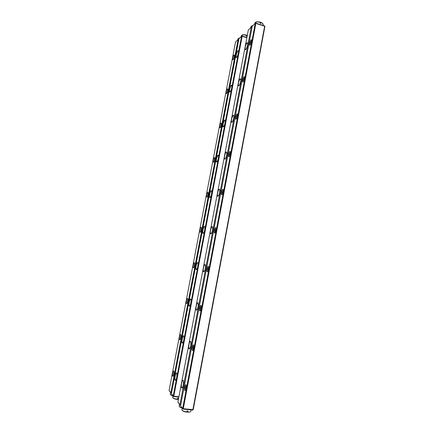 <?xml version="1.0" encoding="UTF-8"?>
<svg xmlns="http://www.w3.org/2000/svg" width="434" height="434" viewBox="0 0 434 434"><rect width="100%" height="100%" fill="white"/><g stroke="black" fill="none" stroke-linecap="round" stroke-linejoin="round"><path stroke-width="0.65" d="M178.857 397.143L173.605 396.546L171.43 393.616L173.242 396.02L241.581 36.299L238.939 38.783L171.43 393.616M246.865 37.736L242.145 36.288L173.795 396.209L178.922 396.795M182.302 343.017C180.973 341.889 183.262 333.057 183.956 336.638C184.081 339.99 183.566 342.133 182.405 343.077L182.302 343.017M230.025 91.959L229.716 92.024C228.398 91.449 231.452 82.693 231.886 85.84C231.832 88.39 231.213 90.429 230.025 91.959M175.222 380.255C173.985 378.844 176.144 370.207 176.844 373.766C177.012 377.168 176.524 379.365 175.385 380.368L175.222 380.255M209.958 197.541L209.817 197.524C208.391 196.906 211.168 188.009 211.732 191.41C211.732 194.334 211.141 196.38 209.958 197.541M223.401 126.831L223.147 126.853C221.79 126.256 224.758 117.489 225.23 120.717C225.192 123.375 224.584 125.415 223.401 126.831M196.26 269.59L196.244 269.585C194.757 268.988 197.318 259.798 197.98 263.378C198.023 266.622 197.448 268.689 196.26 269.59L196.602 269.481M189.311 306.127C187.895 305.303 190.32 296.248 190.998 299.845C191.085 303.154 190.537 305.259 189.36 306.149L189.311 306.127M216.707 162.023L216.512 162.018C215.118 161.405 217.993 152.589 218.514 155.909C218.492 158.692 217.895 160.732 216.707 162.023M236.595 57.413L236.226 57.527C234.951 56.979 238.087 48.207 238.478 51.266C238.407 53.713 237.783 55.764 236.595 57.413L236.156 57.304L236.535 57.456M203.139 233.4L203.063 233.383C201.604 232.765 204.273 223.743 204.886 227.237C204.908 230.308 204.327 232.364 203.139 233.4M242.08 36L241.581 36.299L242.145 36.288L242.08 36L246.913 37.481M238.396 50.93L237.897 50.924C236.557 52.975 235.977 55.102 236.156 57.304M231.794 85.471L231.338 85.411C229.998 87.353 229.429 89.48 229.629 91.791L230.042 91.954M225.127 120.316L224.725 120.218C223.38 122.052 222.821 124.184 223.049 126.609L223.483 126.777M218.394 155.475L218.047 155.345C216.696 157.07 216.148 159.207 216.403 161.763L216.859 161.936M211.602 190.949L211.304 190.803C210.344 190.835 209.025 196.141 209.703 197.258L210.175 197.437M204.739 226.743L204.501 226.597C203.546 226.412 202.222 231.935 202.933 233.107L203.421 233.28M197.817 262.863L197.633 262.722C196.689 262.304 195.349 268.076 196.108 269.302L196.325 269.53M190.824 299.308L190.7 299.194C189.767 298.527 188.416 304.581 189.213 305.861L189.734 305.948M183.772 336.084L183.701 336.014C182.774 335.07 181.412 341.45 182.253 342.784L182.752 342.952M176.654 373.202L176.633 373.18C175.721 371.949 174.343 378.692 175.227 380.075L175.716 380.233M173.795 396.209L173.242 396.02L173.605 396.546L173.795 396.209M238.776 39.635L238.076 39.597L235.526 42L169.086 390.513L170.833 392.83L238.076 39.597L238.825 39.38M194.389 262.787L194.66 263.292C194.687 265.641 194.275 267.132 193.423 267.767C192.609 267.594 193.602 262.456 194.389 262.787M214.45 157.461L214.814 157.911C214.743 160.222 214.271 161.687 213.392 162.316C212.986 160.705 213.344 159.088 214.45 157.461M233.975 54.982L234.414 55.281C234.251 57.597 233.725 59.1 232.819 59.783C232.494 58.422 232.879 56.821 233.975 54.982M221.02 122.99L221.405 123.397C221.307 125.708 220.814 127.178 219.924 127.818C219.55 126.299 219.913 124.688 221.02 122.99M227.53 88.834L227.942 89.187C227.812 91.498 227.297 92.984 226.402 93.641C226.049 92.203 226.423 90.603 227.53 88.834M207.826 192.251L208.157 192.723C208.119 195.045 207.669 196.515 206.796 197.134C206.367 195.43 206.709 193.803 207.826 192.251M173.757 371.075L173.936 371.531C174.05 373.962 173.703 375.546 172.889 376.278C171.983 376.137 172.992 370.094 173.757 371.075M187.575 298.549L187.819 299.048C187.873 301.424 187.483 302.937 186.647 303.594C185.795 303.426 186.794 298.017 187.575 298.549M180.696 334.641L180.907 335.129C180.994 337.527 180.625 339.073 179.801 339.762C178.922 339.605 179.926 333.892 180.696 334.641M201.137 227.356L201.441 227.85C201.436 230.183 201.002 231.664 200.145 232.282C199.358 232.103 200.345 227.215 201.137 227.356M238.564 39.304L171.538 393.03M171.473 393.378L169.086 390.513M234.425 55.753L233.459 59.176M227.958 89.616L227.036 93.05M221.432 123.782L220.559 127.227M214.841 158.258L214.022 161.725M208.19 193.049L207.419 196.542M201.474 228.154L200.758 231.669M194.692 263.579L194.036 267.149M187.851 299.33L187.249 302.948M180.951 335.406L180.398 339.084M173.98 371.824L173.47 375.573M171.376 393.014L170.833 392.83L171.191 393.345L171.376 393.014M252.046 27.25L180.707 405.074M251.763 26.886L251.839 27.185L251.243 27.201L248.34 29.935L177.897 402.193L179.898 404.851L251.243 27.201L252.094 26.995M240.143 78.842L240.821 79.411C241.147 81.348 239.291 86.426 238.478 85.851C237.479 85.606 238.906 79.601 240.143 78.842M190.493 341.417L190.851 342.236C190.993 345.762 190.45 347.987 189.213 348.914C187.841 348.659 189.278 340.267 190.493 341.417M246.968 42.771L247.678 43.248C247.982 45.152 246.04 50.344 245.248 49.774C244.299 49.547 245.725 43.731 246.968 42.771M212.193 226.667L212.693 227.497C212.687 230.921 212.036 233.042 210.74 233.861C209.524 233.568 210.962 226.467 212.193 226.667M197.801 302.786L198.208 303.632C198.3 307.115 197.72 309.296 196.461 310.169C195.137 309.892 196.575 301.977 197.801 302.786M226.304 152.036L226.895 152.768C226.787 156.164 226.065 158.274 224.741 159.104C223.635 158.828 225.067 152.35 226.304 152.036M233.259 115.26L233.893 115.921C234.235 117.891 232.472 122.865 231.642 122.296C230.59 122.03 232.022 115.807 233.259 115.26M205.032 264.539L205.488 265.386C205.532 268.836 204.913 270.979 203.638 271.82C202.369 271.527 203.801 264.046 205.032 264.539M183.115 380.434L183.419 381.204C183.609 384.784 183.099 387.074 181.889 388.067C180.468 387.844 181.911 378.915 183.115 380.434M219.284 189.17L219.832 189.956C219.772 193.363 219.089 195.474 217.776 196.293C216.615 196.005 218.047 189.235 219.284 189.17M180.642 405.437L177.897 402.193M183.197 380.542L183.175 380.515C182.172 379.17 180.728 386.211 181.694 387.741L182.264 387.915M190.634 341.591L190.553 341.498C189.539 340.478 188.106 347.119 189.023 348.589L189.604 348.773M198.007 303.003L197.855 302.872C196.83 302.145 195.414 308.433 196.282 309.843L196.862 310.039M205.304 264.789L205.087 264.621C204.056 264.176 202.651 270.154 203.47 271.5L204.045 271.695M212.524 226.928L212.248 226.754C211.206 226.559 209.812 232.271 210.582 233.552L211.152 233.752M219.68 189.425L219.338 189.251C218.291 189.295 216.908 194.774 217.629 195.994L218.177 196.19M226.765 152.274L226.358 152.122C225.306 152.383 223.933 157.661 224.611 158.817L225.137 159.012M233.774 115.466L233.313 115.346C231.87 117.256 231.273 119.48 231.528 122.019L232.022 122.209M240.718 78.999L240.197 78.928C238.76 80.957 238.152 83.176 238.374 85.59L238.841 85.769M247.592 42.868L247.017 42.858C245.584 45.006 244.96 47.225 245.156 49.525L245.595 49.698M180.278 405.399L180.49 405.052L179.898 404.851L180.278 405.399M180.582 405.752L182.665 408.513L255.241 23.441L252.23 26.273L180.582 405.752L183.05 409.072L192.653 410.108L192.87 409.761L264.653 26.197L255.854 23.42L183.267 408.719L193.222 409.658L192.653 410.108M228.978 156.788L228.799 156.788C227.622 156.251 230.02 149.301 230.432 152.074C230.416 154.238 229.928 155.811 228.978 156.788M207.273 271.863L207.257 271.858C205.993 271.326 208.108 264.051 208.651 267.073C208.694 269.623 208.233 271.217 207.273 271.863M184.9 390.481C183.848 389.265 185.606 382.441 186.197 385.463C186.343 388.148 185.958 389.851 185.047 390.578L184.9 390.481M199.89 310.999C198.674 310.283 200.676 303.106 201.246 306.154C201.316 308.764 200.877 310.381 199.933 311.015L199.89 310.999M192.436 350.536C191.302 349.565 193.179 342.578 193.759 345.616C193.868 348.258 193.461 349.912 192.528 350.591L192.436 350.536M214.58 233.118L214.51 233.101C213.268 232.559 215.486 225.43 215.986 228.371C216.007 230.779 215.535 232.358 214.58 233.118M250.044 45.103L249.718 45.207C248.649 44.735 251.264 37.807 251.563 40.335C251.503 42.239 250.998 43.823 250.044 45.103M236.069 119.193L235.841 119.214C234.696 118.694 237.176 111.782 237.544 114.468C237.512 116.54 237.018 118.113 236.069 119.193M243.089 81.966L242.812 82.026C241.705 81.521 244.255 74.615 244.586 77.225C244.543 79.205 244.044 80.784 243.089 81.966M221.817 194.763L221.693 194.752C220.477 194.204 222.788 187.179 223.244 190.038C223.244 192.316 222.767 193.895 221.817 194.763M255.767 23.121L255.854 23.42L255.241 23.441L255.767 23.121L264.561 25.899L264.914 26.49L193.222 409.658M186.224 385.614C185.513 386.824 185.318 388.208 185.643 389.775L185.698 389.851M193.781 345.762C193.049 346.907 192.832 348.258 193.135 349.815L193.195 349.902M201.267 306.301C200.508 307.402 200.269 308.726 200.551 310.272L200.617 310.364M208.678 267.236C207.897 268.304 207.636 269.606 207.891 271.136L207.951 271.234M216.013 228.555C215.215 229.608 214.928 230.893 215.156 232.412L215.215 232.499M223.271 190.255C222.458 191.302 222.148 192.577 222.349 194.079L222.398 194.161M230.454 152.329C229.629 153.386 229.304 154.656 229.472 156.142L229.515 156.207M237.566 114.777C236.731 115.851 236.384 117.12 236.53 118.585L236.557 118.634M244.608 77.583C243.756 78.69 243.393 79.965 243.512 81.413L243.512 81.413M251.574 40.753C250.716 41.892 250.337 43.178 250.434 44.61M182.665 408.513L183.05 409.072L183.267 408.719L182.665 408.513M264.561 25.899L264.914 26.49M241.543 82.856L192.148 344.493M255.523 22.221L256.857 21.76L260.085 22.009L259.966 23.1L260.845 23.376L260.964 22.286L262.868 23.566M263.243 24.543L261.81 22.812L261.018 22.465M260.14 22.183L256.646 21.912L254.823 22.997L254.633 24.011M260.053 23.121L260.964 22.286M241.917 35.089L242.975 34.698L246.154 34.921L246.035 35.951L246.865 36.206L247.027 35.349L246.121 35.973M246.984 35.176L247.326 35.311M246.197 35.094L242.758 34.845L241.326 35.729L241.141 36.716M247.299 35.452L247.027 35.349M238.429 38.387L239.812 37.964M239.66 38.105L237.859 39L237.675 39.977M252.881 25.66L250.879 26.718L250.689 27.727M251.541 25.986L253.038 25.514M179.508 404.379L179.182 406.099C179.166 406.685 180.148 407.266 182.123 407.841M182.22 408.09C180.582 407.635 179.649 407.141 179.421 406.625M190.32 411.866L187.748 412.273L188.068 411.052L187.108 410.949L186.788 412.17C184.2 411.725 182.654 411.101 182.155 410.293M187.879 412.067C189.577 412.164 190.531 411.974 190.738 411.492L190.748 411.399M182.237 407.998L181.911 409.745C182.101 410.662 183.772 411.399 186.918 411.964M187.748 412.273L187.038 411.345M177.338 398.683L178.13 399.367L178.309 398.423L177.408 398.32L177.11 399.464C174.68 399.041 173.258 398.477 172.841 397.777M178.39 399.589L178.011 399.562M172.645 397.235L172.618 397.305C172.797 398.097 174.338 398.748 177.229 399.264M178.13 399.367L178.428 399.383M172.895 395.857C171.435 395.439 170.622 395.011 170.459 394.577M170.269 394.061L170.242 394.126C170.231 394.631 171.126 395.135 172.927 395.645L172.618 397.305M229.629 91.791L230.085 91.916M223.049 126.609L223.537 126.733M216.403 161.763L216.919 161.882M209.703 197.258L210.24 197.378M202.933 233.107L203.492 233.215M196.108 269.302L196.678 269.406M189.213 305.861L189.788 305.954M182.253 342.784L182.828 342.865M175.227 380.075L175.797 380.146M193.873 267.452L193.423 267.767M213.837 162.034L213.392 162.316M233.221 59.545L232.819 59.783M220.358 127.553L219.924 127.818M226.819 93.391L226.402 93.641M207.246 196.841L206.796 197.134M173.296 375.942L172.889 376.278M187.087 303.268L186.647 303.594M180.224 339.431L179.801 339.762M200.595 231.978L200.145 232.282M181.694 387.741L182.351 387.817M189.023 348.589L189.691 348.681M196.282 309.843L196.949 309.947M203.47 271.5L204.132 271.619M210.582 233.552L211.228 233.682M217.629 195.994L218.253 196.13M224.611 158.817L225.203 158.958M231.528 122.019L232.082 122.16M238.374 85.59L238.89 85.737M245.156 49.525L245.639 49.666M229.369 156.43L228.799 156.788M207.837 271.445L207.257 271.858M185.562 390.139L185.047 390.578M200.492 310.592L199.933 311.015M193.07 350.157L192.528 350.591M215.09 232.705L214.51 233.101M250.223 44.908L249.718 45.207M236.394 118.878L235.841 119.214M243.344 81.706L242.812 82.026M222.273 194.367L221.693 194.752M263.254 24.472L263.075 25.427M190.738 411.492L191.031 409.935M170.242 394.126L170.551 392.499"/></g></svg>
